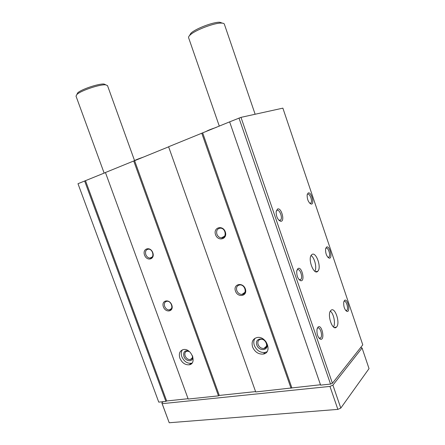 <?xml version="1.0" encoding="UTF-8"?>
<svg xmlns="http://www.w3.org/2000/svg" width="445" height="445" viewBox="0 0 445 445"><rect width="100%" height="100%" fill="white"/><g stroke="black" fill="none" stroke-linecap="round" stroke-linejoin="round"><path stroke-width="0.67" d="M311.873 254.568C315.961 251.075 321.846 267.517 317.847 271.2C314.02 275.9 307.378 258.812 311.533 254.874L311.873 254.568M330.891 310.432L330.896 310.426C334.901 306.01 340.698 323.521 336.437 327.125C332.498 331.508 326.68 314.031 330.891 310.432M308.118 193.03C311.367 191.166 315.01 204.85 311.049 204.044C308.452 202.536 307.145 199.494 307.133 194.921L308.118 193.03M277.43 209.094C281.485 206.836 285.395 222.344 280.483 221.237C277.658 219.741 276.2 216.582 276.123 211.759L277.43 209.094M326.424 247.175C329.617 244.683 333.149 259.162 329.083 258.111C326.591 256.459 325.428 253.389 325.584 248.894L326.424 247.175M297.855 268.63C301.877 265.582 305.582 282.169 300.536 280.678C297.866 278.998 296.598 275.794 296.732 271.061L297.855 268.63M344.452 300.503C347.584 297.36 350.999 312.696 346.866 311.383C344.486 309.57 343.451 306.444 343.762 301.994L344.452 300.503M317.947 327.181C321.913 323.309 325.417 341.054 320.3 339.157C317.774 337.266 316.679 333.978 317.012 329.294L317.947 327.181M332.415 383.267L240.995 117.363L282.87 108.141L362.781 344.869L332.415 383.267L330.535 384.08L320.617 385.12L320.483 384.753L255.703 391.945L168.594 146.755L201.769 133.227L291.019 388.229M105.459 172.577L77.986 183.707L158.754 402.13L77.986 183.707M84.633 180.998L165.885 401.384L158.754 402.13M144.553 255.068C146.894 261.693 155.244 259.391 152.796 252.704C150.388 245.996 142.077 248.477 144.553 255.068M163.404 306.844C165.707 313.369 174.19 311.6 171.776 305.009C169.4 298.406 160.962 300.336 163.404 306.844M179.88 358.186C182.016 362.864 185.137 365.067 189.247 364.794C197.346 363.615 191.322 347.84 183.418 349.57C179.752 350.671 178.573 353.541 179.88 358.186M133.728 160.979L105.437 172.515L188.196 399.037L218.478 395.855L133.728 160.979L134.618 160.69L219.285 395.427L218.478 395.855M215.547 234.687C218.011 241.908 227.885 239.182 225.298 231.884C222.75 224.569 212.921 227.501 215.547 234.687M235.461 291.086C237.886 298.189 247.898 296.103 245.351 288.922C242.848 281.724 232.874 284.01 235.461 291.086M252.588 346.983C254.918 352.101 258.512 354.459 263.373 354.059C272.835 352.562 266.394 335.513 257.099 337.516C252.76 338.773 251.258 341.927 252.588 346.983M240.995 117.363L229.637 121.858L320.617 385.12M238.993 118.042L330.535 384.08M168.616 146.828L134.618 160.69M229.637 121.858L201.769 133.227M255.58 391.594L219.285 395.427M188.079 398.714L166.675 400.973L165.885 401.384M229.659 121.936L320.483 384.753M202.686 132.933L291.842 387.773M85.501 180.72L166.675 400.973M182.45 349.831C181.109 351.672 180.904 353.97 181.833 356.718C183.957 361.373 187.072 363.559 191.172 363.281L192.101 362.998M188.63 350.983C184.636 350.176 183.067 351.978 183.924 356.389C185.715 361.98 193.531 362.236 192.757 356.606M189.386 351.567L187.078 351.149C185.076 351.767 184.425 353.347 185.137 355.9C186.31 358.464 188.029 359.677 190.288 359.538C191.962 359.07 192.668 357.791 192.424 355.694M255.13 338.194C253.683 340.208 253.422 342.622 254.345 345.442C256.665 350.538 260.247 352.879 265.092 352.468L266.972 351.734M256.81 345.059C259.179 352.012 269.297 350.538 266.8 343.507C264.352 336.453 254.273 338.117 256.81 345.059M258.1 344.53C259.374 347.334 261.343 348.635 264.013 348.424C269.292 347.617 265.709 338.161 260.559 339.318C258.189 340.024 257.371 341.76 258.1 344.53M164.639 306.36C165.668 308.713 167.22 309.909 169.295 309.943C173.967 309.781 171.575 300.731 166.986 301.254C164.661 301.76 163.877 303.468 164.639 306.36M236.773 290.574C237.847 293.071 239.571 294.356 241.958 294.418C247.459 294.329 245.323 284.466 239.883 284.917C237.04 285.445 236.006 287.331 236.773 290.574M145.804 254.607C146.705 256.743 148.085 257.9 149.959 258.083C154.704 258.4 153.258 249.111 148.552 249.161C145.927 249.539 145.014 251.353 145.804 254.607M216.882 234.192C217.777 236.395 219.263 237.63 221.326 237.903C226.883 238.526 226.16 228.407 220.609 228.152C217.332 228.452 216.092 230.465 216.882 234.192M317.229 328.443L317.357 328.299C319.81 325.618 323.192 335.786 320.589 337.994L319.015 338.111M343.874 301.56L343.89 301.549C345.904 299.318 348.952 308.569 346.805 310.376L345.759 310.549L346.805 310.376M296.904 270.226L297.271 269.842C299.758 267.673 303.234 277.196 300.798 279.471L299.112 279.671M325.679 248.466L325.862 248.293C327.915 246.48 331.03 255.235 328.994 257.088L327.893 257.316M276.245 210.997L276.862 210.379C279.388 208.766 282.92 217.7 280.673 219.997L278.926 220.292M307.206 194.532L307.573 194.209C309.67 192.846 312.818 201.14 310.922 203.009L309.787 203.293M330.362 311.138C333.717 313.541 335.719 323.582 333.5 326.969M311.066 255.547C314.632 257.688 317.09 267.801 314.882 271.289M134.557 160.601L107.495 85.574L105.632 84.839C100.069 84.183 80.879 90.585 76.957 94.429L76.006 96.114L104.152 173.111M105.815 84.85L104.058 84.049C98.907 83.432 81.313 89.306 77.691 92.86L76.852 94.518M360.756 347.428L362.069 348.001L369.033 368.616L340.798 408.087L337.866 409.383L169.217 422.75L161.83 402.892L163.337 401.651M362.069 348.001L332.905 385.136L340.798 408.087M332.905 385.136L329.956 386.416L337.866 409.383M329.956 386.416L162.169 403.671L169.217 422.75M162.169 403.671L161.83 402.892M255.135 114.248L224.341 24.136C224.102 23.485 223.162 23.14 221.521 23.096C214.618 22.678 194.949 30.182 190.071 35.06C188.869 36.179 188.38 37.063 188.602 37.719L219.313 126.158M222.378 23.151L219.786 22.25C213.416 21.855 195.388 28.73 190.883 33.253L189.498 35.633M191.172 363.281L189.247 364.794M192.157 358.086L190.288 359.538M265.092 352.468L263.373 354.059M266.516 346.143L264.013 348.424M171.42 308.613L169.295 309.943M244.961 292.293L241.958 294.418M152.257 256.965L149.959 258.083M224.675 236.156L221.326 237.903M319.293 338.256L320.3 339.157M320.589 337.994L319.104 338.222M345.876 310.593L346.866 311.383M299.491 279.838L300.536 280.678M300.798 279.471L299.235 279.805M328.065 257.371L329.083 258.111M328.994 257.088L327.915 257.338M279.393 220.459L280.483 221.237M280.673 219.997L279.087 220.442M310.004 203.354L311.049 204.044M310.922 203.009L309.826 203.332M336.437 327.125L334.284 327.47M317.847 271.2L315.622 271.689M77.691 92.86L76.957 94.429M104.058 84.049L105.632 84.839M190.883 33.253L190.071 35.06M219.786 22.25L221.521 23.096M205.957 131.598C207.142 130.708 210.613 129.295 216.359 127.359M134.29 160.795C135.236 160.072 138.2 158.871 143.184 157.196"/></g></svg>

